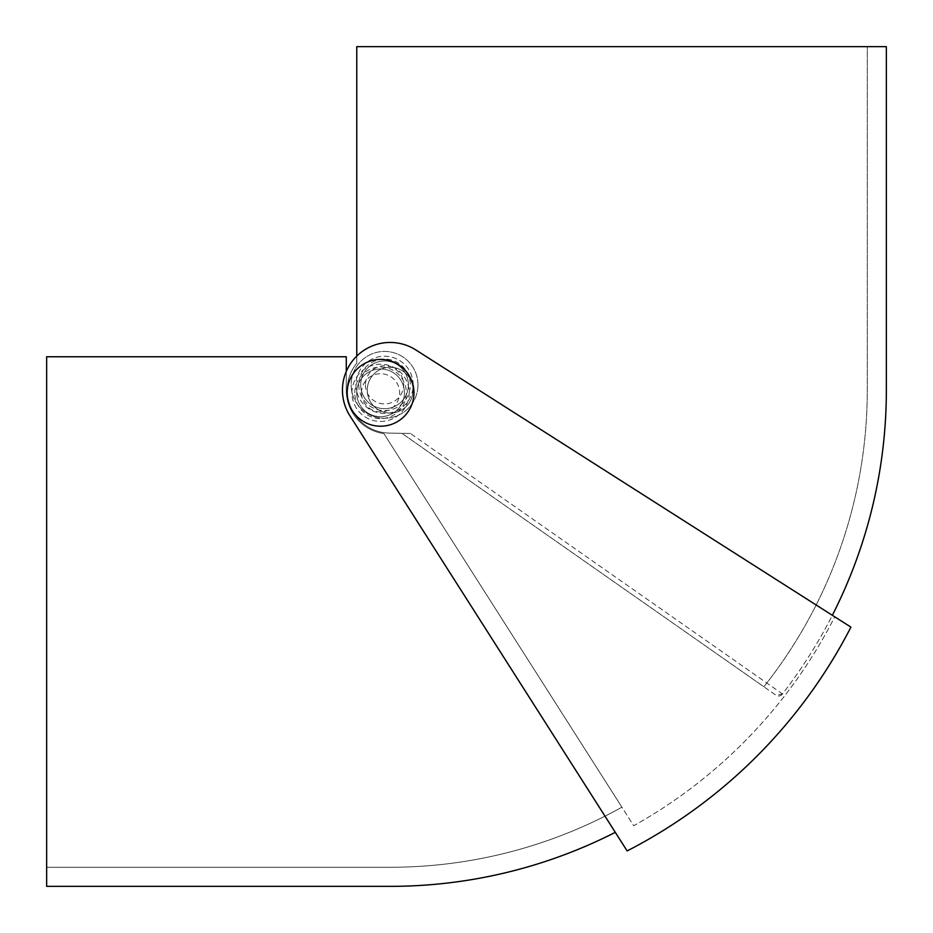 <?xml version="1.0" encoding="UTF-8"?>
<svg xmlns="http://www.w3.org/2000/svg" width="933" height="933" viewBox="0 0 933 933"><rect width="100%" height="100%" fill="white"/><g stroke="black" fill="none" stroke-linecap="round" stroke-linejoin="round"><path stroke-width="0.7" stroke-dasharray="4.67 3.5" d="M615.29 832.341L349.922 415.803A47.711 47.711 0 0 1 346.271 371.462L346.271 390.169L346.271 356.768L46.65 356.768L46.65 886.35L390.169 886.35A496.181 496.181 0 0 0 615.29 832.341L627.139 850.931A518.13 518.13 0 0 0 850.931 627.139L415.803 349.922A47.711 47.711 0 0 0 346.271 371.462L346.271 390.169A43.898 43.898 0 0 0 383.895 433.612L633.717 825.74A499.05 499.05 0 0 0 834.767 616.841L415.803 349.922A47.711 47.711 0 0 0 346.271 371.462L346.271 390.169A43.898 43.898 0 0 0 383.895 433.612L633.717 825.74A499.05 499.05 0 0 0 834.767 616.841M46.65 356.768L46.65 867.27L390.169 867.27A477.101 477.101 0 0 0 621.903 807.208L383.895 433.612L621.903 807.208A477.101 477.101 0 0 1 390.169 867.27L46.65 867.27L46.65 356.768L346.271 356.768L46.65 356.768M782.46 693.977L782.32 694.164A4.77 4.77 0 0 1 775.813 695.143L401.878 433.309L410.415 433.46L782.46 693.977A496.181 496.181 0 0 0 832.341 615.29L415.803 349.922A47.711 47.711 0 0 0 349.922 415.803A47.711 47.711 0 0 1 346.271 371.462M346.271 390.169A43.898 43.898 0 0 0 383.895 433.612A43.898 43.898 0 0 1 346.271 390.169M413.062 390.169A22.905 22.905 0 0 1 390.169 413.062A22.905 22.905 0 0 1 367.264 390.169A22.905 22.905 0 0 0 390.169 413.062A22.905 22.905 0 0 0 413.062 390.169A22.905 22.905 0 0 0 390.169 367.264A22.905 22.905 0 0 0 367.264 390.169A22.905 22.905 0 0 1 390.169 367.264A22.905 22.905 0 0 1 413.062 390.169A22.905 22.905 0 0 1 390.169 413.062A22.905 22.905 0 0 1 367.264 390.169A22.905 22.905 0 0 0 390.169 413.062A22.905 22.905 0 0 0 413.062 390.169A22.905 22.905 0 0 0 390.169 367.264A22.905 22.905 0 0 0 367.264 390.169A22.905 22.905 0 0 1 390.169 367.264A22.905 22.905 0 0 1 413.062 390.169M410.415 433.46L389.411 433.099A42.941 42.941 0 0 1 356.768 363.17L356.768 46.65L886.35 46.65L886.35 390.169A496.181 496.181 0 0 1 782.32 694.164L775.813 695.143L401.878 433.309L389.411 433.099A42.941 42.941 0 0 1 356.768 363.17L356.768 356.091M356.768 46.65L867.27 46.65L867.27 390.169A477.101 477.101 0 0 1 763.859 686.77L401.878 433.309L763.859 686.77A477.101 477.101 0 0 0 867.27 390.169L867.27 46.65L356.768 46.65L356.768 363.17L356.768 46.65M389.411 433.099A42.941 42.941 0 0 1 356.768 363.17A42.941 42.941 0 0 0 389.411 433.099L401.878 433.309L389.411 433.099M365.468 384.839A19.08 19.08 0 0 0 384.548 403.919A19.08 19.08 0 0 0 403.627 384.839A19.08 19.08 0 0 0 384.548 365.748A19.08 19.08 0 0 0 365.468 384.839M355.916 384.839A28.631 28.631 0 0 0 384.548 413.459A28.631 28.631 0 0 0 413.167 384.839A28.631 28.631 0 0 0 384.548 356.208A28.631 28.631 0 0 0 355.916 384.839A28.631 28.631 0 0 0 384.548 413.459A28.631 28.631 0 0 0 413.167 384.839A28.631 28.631 0 0 0 384.548 356.208A28.631 28.631 0 0 0 355.916 384.839M360.686 384.839A23.85 23.85 0 0 0 384.548 408.689A23.85 23.85 0 0 0 408.397 384.839A23.85 23.85 0 0 0 384.548 360.978A23.85 23.85 0 0 0 360.686 384.839A23.85 23.85 0 0 0 384.548 408.689A23.85 23.85 0 0 0 408.397 384.839A23.85 23.85 0 0 0 384.548 360.978A23.85 23.85 0 0 0 360.686 384.839M358.785 384.839A25.762 25.762 0 0 0 384.548 410.602A25.762 25.762 0 0 0 410.31 384.839A25.762 25.762 0 0 0 384.548 359.077A25.762 25.762 0 0 0 358.785 384.839M417.949 384.839A33.401 33.401 0 0 1 384.548 418.229A33.401 33.401 0 0 1 351.146 384.839A33.401 33.401 0 0 1 384.548 351.438A33.401 33.401 0 0 1 417.949 384.839A33.401 33.401 0 0 1 384.548 418.229A33.401 33.401 0 0 1 351.146 384.839A33.401 33.401 0 0 1 384.548 351.438A33.401 33.401 0 0 1 417.949 384.839M361.479 392.828A19.08 19.08 0 0 1 380.571 373.736A19.08 19.08 0 0 1 399.651 392.828A19.08 19.08 0 0 1 380.571 411.908A19.08 19.08 0 0 1 361.479 392.828M351.939 392.828A28.631 28.631 0 0 1 380.571 364.197A28.631 28.631 0 0 1 409.19 392.828A28.631 28.631 0 0 1 380.571 421.448A28.631 28.631 0 0 1 351.939 392.828A28.631 28.631 0 0 1 380.571 364.197A28.631 28.631 0 0 1 409.19 392.828A28.631 28.631 0 0 1 380.571 421.448A28.631 28.631 0 0 1 351.939 392.828M356.709 392.828A23.85 23.85 0 0 1 380.571 368.967A23.85 23.85 0 0 1 404.421 392.828A23.85 23.85 0 0 1 380.571 416.678A23.85 23.85 0 0 1 356.709 392.828A23.85 23.85 0 0 1 380.571 368.967A23.85 23.85 0 0 1 404.421 392.828A23.85 23.85 0 0 1 380.571 416.678A23.85 23.85 0 0 1 356.709 392.828M354.797 392.828A25.762 25.762 0 0 1 380.571 367.066A25.762 25.762 0 0 1 406.333 392.828A25.762 25.762 0 0 1 380.571 418.59A25.762 25.762 0 0 1 354.797 392.828M413.96 392.828A33.401 33.401 0 0 0 380.571 359.427A33.401 33.401 0 0 0 347.169 392.828A33.401 33.401 0 0 0 380.571 426.218A33.401 33.401 0 0 0 413.96 392.828"/><path stroke-width="1.4" d="M390.169 342.458A47.711 47.711 0 0 0 349.922 415.803L627.139 850.931A518.13 518.13 0 0 0 850.931 627.139L415.803 349.922A47.711 47.711 0 0 0 390.169 342.458M346.271 371.462L346.271 356.768L46.65 356.768L46.65 886.35L390.169 886.35A496.181 496.181 0 0 0 615.29 832.341M834.767 616.841L832.341 615.29A496.181 496.181 0 0 0 886.35 390.169L886.35 46.65L356.768 46.65L356.768 356.091M413.96 392.828A33.401 33.401 0 0 0 380.571 359.427A33.401 33.401 0 0 0 347.169 392.828A33.401 33.401 0 0 0 380.571 426.218A33.401 33.401 0 0 0 413.96 392.828"/></g></svg>
